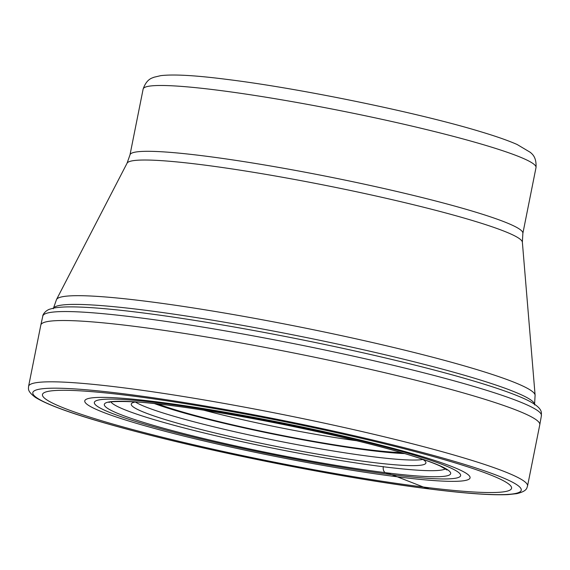 <?xml version="1.0" encoding="UTF-8"?>
<svg xmlns="http://www.w3.org/2000/svg" width="570" height="570" viewBox="0 0 570 570"><rect width="100%" height="100%" fill="white"/><g stroke="black" fill="none" stroke-linecap="round" stroke-linejoin="round"><path stroke-width="0.85" d="M527.535 486.046L539.783 424.75A254.412 22.173 -168.7 0 0 539.79 424.714A254.412 22.173 -168.7 0 0 400.261 376.399A254.412 22.173 -168.7 0 0 134.627 326.368A254.412 22.173 -168.7 0 0 40.833 325.014A254.412 22.173 -168.7 0 0 40.826 325.05L28.578 386.346A254.412 22.173 11.3 0 1 122.379 387.664A254.412 22.173 11.3 0 1 388.206 437.746A254.412 22.173 11.3 0 1 527.535 486.046C526.659 487.984 527.457 491.055 516.833 493.649L508.112 494.596C491.753 495.373 465.647 493.513 429.794 489.003C351.17 479.27 231.962 456.242 146.668 434.319C88.101 419.349 51.001 407.03 35.369 397.368C26.776 390.949 28.635 388.526 28.578 386.346M42.814 316.044C42.408 315.944 44.168 311.284 49.44 309.268L53.894 308.049C58.218 307.251 63.904 306.86 70.944 306.888A249.439 21.738 11.3 0 1 140.605 312.624A249.439 21.738 11.3 0 1 518.957 396.406C546.131 407.529 540.673 413.421 541.407 415.665A254.227 22.159 -168.7 0 0 401.978 367.394A254.227 22.159 -168.7 0 0 136.543 317.397A254.227 22.159 -168.7 0 0 42.814 316.044L40.833 325.014M383.332 466.552L383.297 466.745A5.322 3.377 97.2 0 0 385.555 472.687L391.775 474.66A186.768 16.281 11.3 0 0 420.639 457.055A186.768 16.281 11.3 0 0 163.205 403.403A186.768 16.281 -168.7 0 0 134.335 421.009A186.768 16.281 -168.7 0 0 391.775 474.66L423.382 487.044A239.201 20.848 -168.7 0 0 460.353 464.5A239.201 20.848 -168.7 0 0 130.644 395.787A239.201 20.848 -168.7 0 0 93.672 418.33A239.201 20.848 -168.7 0 0 423.382 487.044L429.417 488.925A249.069 21.71 11.3 0 1 86.113 417.375A249.069 21.71 11.3 0 1 124.609 393.906A249.069 21.71 11.3 0 1 467.913 465.448A249.069 21.71 11.3 0 1 429.417 488.925M157.22 401.893A196.443 17.121 -168.7 0 0 126.853 420.411A196.443 17.121 -168.7 0 0 397.625 476.841A196.443 17.121 11.3 0 0 427.984 458.323A196.443 17.121 11.3 0 0 157.22 401.893M157.954 403.988A140.227 12.219 -168.7 0 0 173.273 409.182A140.227 12.219 -168.7 0 0 366.553 449.466A140.227 12.219 -168.7 0 0 401.316 452.616M135.681 401.943A150.245 13.096 -168.7 0 0 131.257 404.087A150.245 13.096 -168.7 0 0 213.536 432.609A150.245 13.096 -168.7 0 0 370.521 462.184A150.245 13.096 -168.7 0 0 425.918 462.961A150.245 13.096 -168.7 0 0 422.662 459.285M203.946 410.236A133.551 11.642 -168.7 0 0 356.45 440.71M110.951 402A171.299 14.927 -168.7 0 0 211.37 434.718A171.299 14.927 -168.7 0 0 383.297 466.745A171.299 14.927 -168.7 0 0 445.469 468.846M385.555 472.687A176.593 15.39 11.3 0 1 142.144 421.957A176.593 15.39 11.3 0 1 169.433 405.313A176.593 15.39 11.3 0 1 412.851 456.043A176.593 15.39 11.3 0 1 385.555 472.687M404.615 453.585A144.901 12.625 11.3 0 1 369.417 450.357A144.901 12.625 11.3 0 1 154.534 403.61M422.947 459.463A150.245 13.096 11.3 0 1 371.64 456.591A150.245 13.096 11.3 0 1 135.347 401.993M534.56 404.244A245.392 21.389 -168.7 0 0 396.706 357.511A245.392 21.389 -168.7 0 0 143.754 310.044A245.392 21.389 -168.7 0 0 53.53 308.121M143.141 89.055C146.896 78.104 153.202 77.919 153.879 77.264L160.747 75.646C173.679 74.136 195.71 75.39 226.839 79.394C300.119 88.371 418.444 112.739 480.474 131.649C496.092 136.323 508.305 140.605 517.111 144.488L530.584 152.504C530.962 153.373 536.748 155.952 536.014 167.559A200.319 17.456 -168.7 0 0 426.31 129.532A200.319 17.456 -168.7 0 0 216.999 90.096A200.319 17.456 -168.7 0 0 143.141 89.055L129.989 154.876A200.319 17.456 11.3 0 1 203.846 155.916A200.319 17.456 11.3 0 1 413.157 195.353A200.319 17.456 11.3 0 1 522.861 233.379L522.362 242.179A201.616 17.57 -168.7 0 0 409.688 203.811A201.616 17.57 -168.7 0 0 201.26 164.659A201.616 17.57 -168.7 0 0 127.067 163.198L56.515 299.521A244.103 21.275 11.3 0 1 146.34 301.295A244.103 21.275 11.3 0 1 398.694 348.697A244.103 21.275 11.3 0 1 535.102 395.153L534.546 404.935M109.134 402.491C106.925 401.415 132.91 400.062 169.796 405.391C240.013 413.948 356.022 438.102 411.697 455.729C424.429 459.698 433.948 463.139 440.24 466.068L446.951 469.986M541.407 415.665L539.79 424.714M522.362 242.179L535.102 395.153M536.014 167.559L522.861 233.379M127.067 163.198L129.989 154.876M56.515 299.521L53.274 308.769"/></g></svg>
